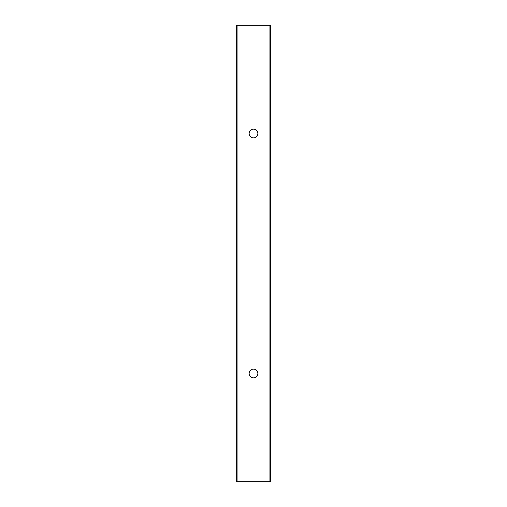 <?xml version="1.0" encoding="UTF-8"?>
<svg xmlns="http://www.w3.org/2000/svg" width="507" height="507" viewBox="0 0 507 507"><rect width="100%" height="100%" fill="white"/><g stroke="black" fill="none" stroke-linecap="round" stroke-linejoin="round"><path stroke-width="0.76" d="M253.5 369.147A4.36 4.36 0 0 0 249.14 373.507A4.36 4.36 0 0 0 253.5 377.867A4.36 4.36 0 0 0 257.86 373.507A4.36 4.36 0 0 0 253.5 369.147M253.5 129.133A4.36 4.36 0 0 0 249.14 133.493A4.36 4.36 0 0 0 253.5 137.853A4.36 4.36 0 0 0 257.86 133.493A4.36 4.36 0 0 0 253.5 129.133M270.611 481.65L236.389 481.65L236.389 25.35L270.611 25.35L270.611 481.65M269.927 481.65L269.927 25.35M237.073 481.65L237.073 25.35"/></g></svg>
